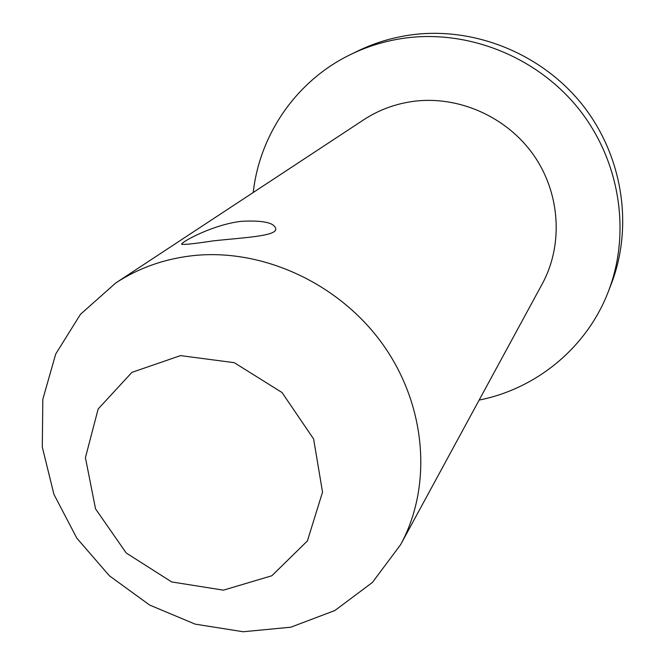 <?xml version="1.0" encoding="UTF-8"?>
<svg xmlns="http://www.w3.org/2000/svg" width="665" height="665" viewBox="0 0 665 665"><rect width="100%" height="100%" fill="white"/><g stroke="black" fill="none" stroke-linecap="round" stroke-linejoin="round"><path stroke-width="1" d="M479.149 400.072C536.514 388.751 587.045 347.479 608.467 291.253L611.301 283.897C633.662 225.942 622.706 155.111 581.792 104.023C540.778 53.017 473.081 26.159 410.405 34.996C391.893 37.647 374.37 42.984 357.837 51.006L350.746 54.447C296.532 80.54 259.674 134.372 253.232 192.484M608.467 291.253C631.168 232.409 620.013 160.415 578.384 108.453C536.663 56.583 467.819 29.252 404.145 38.204C385.334 40.889 367.537 46.309 350.746 54.447M400.613 544.677L542.241 283.905C563.463 244.895 560.412 193.365 533.604 155.061C506.772 116.782 458.576 95.419 413.547 101.338C395.343 103.806 378.709 109.966 363.664 119.816L115.777 282.957L80.49 314.279L55.719 354.021L42.818 399.316L42.302 447.121L53.931 494.353L76.791 538.118L109.368 575.782L149.642 605.059L195.186 624.144L243.232 631.75L290.821 627.203L334.869 610.52L372.375 582.482L400.613 544.677C432.616 485.974 426.456 405.5 382.749 344.295C339.034 283.132 261.968 247.829 192.127 255.734C163.898 259.034 138.445 268.111 115.777 282.957M241.495 221.304C263.531 220.181 274.961 222.808 275.792 229.201C275.759 236.266 241.902 237.762 213.507 240.821C191.778 244.146 181.204 245.144 181.786 243.797C183.598 240.88 213.847 224.413 241.495 221.304M180.514 355.609L131.936 372.358L98.179 408.95L85.419 457.645L95.544 508.875L126.234 553.014L171.661 581.933L223.448 590.154L271.86 575.749L307.396 540.944L322.533 492.125L313.597 438.95L282.01 392.516L234.271 362.683L180.514 355.609M181.878 244.471L181.761 243.806"/></g></svg>
